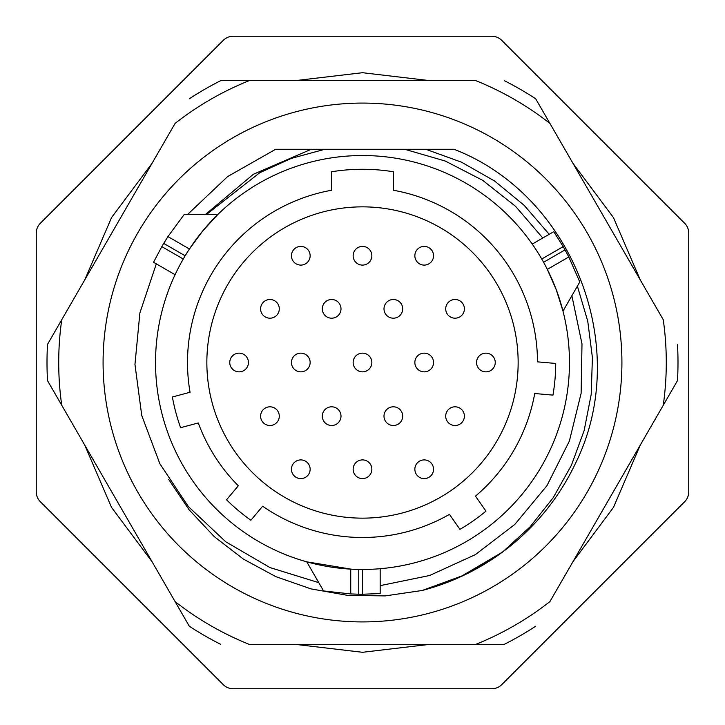 <?xml version="1.0" encoding="UTF-8"?>
<svg xmlns="http://www.w3.org/2000/svg" width="725" height="725" viewBox="0 0 725 725"><rect width="100%" height="100%" fill="white"/><g stroke="black" fill="none" stroke-linecap="round" stroke-linejoin="round"><path stroke-width="1.09" d="M300.803 459.904A9.353 9.353 0 0 1 310.146 469.256A9.353 9.353 0 0 1 300.803 478.6A9.353 9.353 0 0 1 291.45 469.256A9.353 9.353 0 0 1 300.803 459.904M362.5 206.852A155.648 155.648 0 0 0 206.852 362.5A155.648 155.648 0 0 0 362.5 518.148A155.648 155.648 0 0 0 518.148 362.5A155.648 155.648 0 0 0 362.5 206.852M198.278 422.956A174.997 174.997 0 0 0 238.307 485.786L226.544 499.806A193.222 193.222 0 0 0 250.895 520.233L262.649 506.213A174.997 174.997 0 0 0 449.446 514.369L459.94 529.359A193.222 193.222 0 0 0 485.977 511.134L475.473 496.145A174.997 174.997 0 0 0 534.724 393.521L552.957 395.116A193.222 193.222 0 0 0 555.722 363.452L537.497 361.857A174.997 174.997 0 0 0 393.349 190.24L393.349 171.752A193.222 193.222 0 0 0 331.651 171.752L331.651 190.24A174.997 174.997 0 0 0 190.05 392.252L172.378 396.992A193.222 193.222 0 0 0 180.607 427.696L198.278 422.956M362.5 155.531A206.969 206.969 0 0 0 155.531 362.5A206.969 206.969 0 0 0 362.5 569.469A206.969 206.969 0 0 0 569.469 362.5A206.969 206.969 0 0 0 362.5 155.531M351.208 569.161L306.757 561.821L323.577 590.947L350.737 593.938L358.757 594.21L358.757 569.433L354.625 569.315M202.728 230.94L217.754 214.564L184.123 214.564L167.946 236.595L163.705 243.41L185.156 255.798L187.322 252.273M189.171 249.391L202.52 231.193M175.078 274.693L153.555 262.269L161.811 246.627L153.555 262.269L175.078 274.693M175.287 274.249L175.831 273.108L175.287 274.249M175.903 272.972L176.755 271.204L175.894 272.972M178.006 268.694L179.555 265.722M181.332 262.432L183.262 259.015L161.811 246.627A231.737 231.737 0 0 1 163.705 243.41M182.8 259.822L181.54 262.051M179.537 265.758L178.386 267.969M380.172 593.567L362.5 594.237L380.172 593.567L380.172 568.708L376.311 569.007M358.757 594.21A231.737 231.737 0 0 0 362.5 594.237L362.5 569.469L366.424 569.433M373.511 569.17L370.158 569.324M376.964 568.962L378.196 568.871M378.341 568.862L379.592 568.763M379.692 568.753L380.172 568.708M556.32 289.909L562.99 311.116L579.801 281.989L568.817 256.967L565.038 249.88L543.578 262.269L545.544 265.912M547.112 268.948L556.202 289.61M532.25 244.089L553.773 231.665L563.189 246.627L553.773 231.665M532.531 244.497L533.256 245.539L532.531 244.497M533.337 245.666L534.434 247.288L533.337 245.657M535.983 249.627L536.428 250.315M539.744 255.635L541.738 259.015L563.189 246.627A231.737 231.737 0 0 1 565.038 249.88M541.276 258.209L539.971 256.016M380.172 585.637L429.59 575.514L475.355 554.625L514.841 524.411L546.958 485.668L569.388 441.027L581.124 393.294L581.994 343.94L571.88 295.718M542.798 237.999L515.52 206.29L482.732 180.362L445.268 161.041L404.677 149.268L416.966 149.268L311.27 149.268L253.369 174.281L205.338 214.564M322.67 149.268L324.873 149.268L322.67 149.268L324.873 149.268L291.296 158.403L259.758 172.722L206.371 214.564M549.215 234.302L524.13 205.293L494.604 181.023L461.499 162.183L425.802 149.268L453.986 149.268C573.04 195.143 632.798 348.181 575.287 463.801A235.67 235.67 0 0 1 422.222 590.476L385.174 595.905L347.674 595.37L311.016 588.899L275.944 576.683L243.364 559.066L214.247 536.609L189.089 509.766L168.717 479.461M425.802 149.268L404.677 149.268M187.503 214.564L227.578 176.61L275.645 149.268L311.27 149.268M103.086 362.5A259.414 259.414 0 0 1 362.5 103.086A259.414 259.414 0 0 1 621.914 362.5A259.414 259.414 0 0 1 362.5 621.914A259.414 259.414 0 0 1 103.086 362.5M450.551 581.097A235.67 235.67 0 0 0 502.534 552.051C478.21 569.959 451.439 582.764 422.222 590.476L464.218 575.088L502.543 552.042L460.185 576.964M431.357 587.884L439.957 585.075M549.922 123.422L663.257 319.725A303.784 303.784 0 0 1 663.257 405.275L549.922 601.578A303.784 303.784 0 0 1 475.836 644.344L249.164 644.344A303.784 303.784 0 0 1 175.078 601.578L47.524 380.634A315.502 315.502 0 0 1 47.524 344.366L175.078 123.422A303.784 303.784 0 0 1 249.164 80.656L475.836 80.656A303.784 303.784 0 0 1 549.922 123.422L535.693 98.79L549.922 123.422M189.307 626.21L175.078 601.578L189.307 626.21A315.502 315.502 0 0 0 220.717 644.344M504.283 644.344L475.836 644.344L504.283 644.344A315.502 315.502 0 0 0 535.693 626.21M677.476 380.634L663.257 405.275L677.476 380.634A315.502 315.502 0 0 0 677.476 344.366M535.693 98.79A315.502 315.502 0 0 0 504.283 80.656M220.717 80.656L249.164 80.656L220.717 80.656A315.502 315.502 0 0 0 189.307 98.79M47.524 380.634L61.743 405.275A303.784 303.784 0 0 1 61.743 319.725L47.524 344.366M501.745 40.355A14.02 14.02 0 0 0 491.831 36.25L233.169 36.25A14.02 14.02 0 0 0 223.255 40.355L40.355 223.255A14.02 14.02 0 0 0 36.25 233.169L36.25 491.831A14.02 14.02 0 0 0 40.355 501.745L223.255 684.645A14.02 14.02 0 0 0 233.169 688.75L491.831 688.75A14.02 14.02 0 0 0 501.745 684.645L684.645 501.745A14.02 14.02 0 0 0 688.75 491.831L688.75 233.169A14.02 14.02 0 0 0 684.645 223.255L501.745 40.355M502.534 552.051L530.093 526.839L553.229 497.667L571.4 465.287L584.151 430.55L591.21 394.346L592.407 357.579L587.748 321.22L577.39 286.167M318.792 582.664L269.927 567.548L225.674 541.729L188.328 506.53L159.853 463.728L141.747 415.516L134.959 364.376L139.889 312.946L156.31 263.855M424.197 246.4A9.353 9.353 0 0 0 414.854 255.744A9.353 9.353 0 0 0 424.197 265.096A9.353 9.353 0 0 0 433.55 255.744A9.353 9.353 0 0 0 424.197 246.4A9.353 9.353 0 0 1 433.55 255.744A9.353 9.353 0 0 1 424.197 265.096A9.353 9.353 0 0 1 414.854 255.744A9.353 9.353 0 0 1 424.197 246.4M362.5 246.4A9.353 9.353 0 0 0 353.147 255.744A9.353 9.353 0 0 0 362.5 265.096A9.353 9.353 0 0 0 371.853 255.744A9.353 9.353 0 0 0 362.5 246.4A9.353 9.353 0 0 1 371.853 255.744A9.353 9.353 0 0 1 362.5 265.096A9.353 9.353 0 0 1 353.147 255.744A9.353 9.353 0 0 1 362.5 246.4M300.803 246.4A9.353 9.353 0 0 0 291.45 255.744A9.353 9.353 0 0 0 300.803 265.096A9.353 9.353 0 0 0 310.146 255.744A9.353 9.353 0 0 0 300.803 246.4A9.353 9.353 0 0 1 310.146 255.744A9.353 9.353 0 0 1 300.803 265.096A9.353 9.353 0 0 1 291.45 255.744A9.353 9.353 0 0 1 300.803 246.4M455.046 299.498A9.353 9.353 0 0 0 445.703 308.841A9.353 9.353 0 0 0 455.046 318.193A9.353 9.353 0 0 0 464.399 308.841A9.353 9.353 0 0 0 455.046 299.498A9.353 9.353 0 0 1 464.399 308.841A9.353 9.353 0 0 1 455.046 318.193A9.353 9.353 0 0 1 445.703 308.841A9.353 9.353 0 0 1 455.046 299.498M393.349 299.498A9.353 9.353 0 0 0 383.996 308.841A9.353 9.353 0 0 0 393.349 318.193A9.353 9.353 0 0 0 402.701 308.841A9.353 9.353 0 0 0 393.349 299.498A9.353 9.353 0 0 1 402.701 308.841A9.353 9.353 0 0 1 393.349 318.193A9.353 9.353 0 0 1 383.996 308.841A9.353 9.353 0 0 1 393.349 299.498M331.651 299.498A9.353 9.353 0 0 0 322.299 308.841A9.353 9.353 0 0 0 331.651 318.193A9.353 9.353 0 0 0 341.004 308.841A9.353 9.353 0 0 0 331.651 299.498A9.353 9.353 0 0 1 341.004 308.841A9.353 9.353 0 0 1 331.651 318.193A9.353 9.353 0 0 1 322.299 308.841A9.353 9.353 0 0 1 331.651 299.498M269.954 299.498A9.353 9.353 0 0 0 260.601 308.841A9.353 9.353 0 0 0 269.954 318.193A9.353 9.353 0 0 0 279.297 308.841A9.353 9.353 0 0 0 269.954 299.498A9.353 9.353 0 0 1 279.297 308.841A9.353 9.353 0 0 1 269.954 318.193A9.353 9.353 0 0 1 260.601 308.841A9.353 9.353 0 0 1 269.954 299.498M485.895 353.147A9.353 9.353 0 0 0 476.552 362.5A9.353 9.353 0 0 0 485.895 371.853A9.353 9.353 0 0 0 495.248 362.5A9.353 9.353 0 0 0 485.895 353.147A9.353 9.353 0 0 1 495.248 362.5A9.353 9.353 0 0 1 485.895 371.853A9.353 9.353 0 0 1 476.552 362.5A9.353 9.353 0 0 1 485.895 353.147M424.197 353.147A9.353 9.353 0 0 0 414.854 362.5A9.353 9.353 0 0 0 424.197 371.853A9.353 9.353 0 0 0 433.55 362.5A9.353 9.353 0 0 0 424.197 353.147A9.353 9.353 0 0 1 433.55 362.5A9.353 9.353 0 0 1 424.197 371.853A9.353 9.353 0 0 1 414.854 362.5A9.353 9.353 0 0 1 424.197 353.147M362.5 353.147A9.353 9.353 0 0 0 353.147 362.5A9.353 9.353 0 0 0 362.5 371.853A9.353 9.353 0 0 0 371.853 362.5A9.353 9.353 0 0 0 362.5 353.147A9.353 9.353 0 0 1 371.853 362.5A9.353 9.353 0 0 1 362.5 371.853A9.353 9.353 0 0 1 353.147 362.5A9.353 9.353 0 0 1 362.5 353.147M300.803 353.147A9.353 9.353 0 0 0 291.45 362.5A9.353 9.353 0 0 0 300.803 371.853A9.353 9.353 0 0 0 310.146 362.5A9.353 9.353 0 0 0 300.803 353.147A9.353 9.353 0 0 1 310.146 362.5A9.353 9.353 0 0 1 300.803 371.853A9.353 9.353 0 0 1 291.45 362.5A9.353 9.353 0 0 1 300.803 353.147M239.105 353.147A9.353 9.353 0 0 0 229.752 362.5A9.353 9.353 0 0 0 239.105 371.853A9.353 9.353 0 0 0 248.448 362.5A9.353 9.353 0 0 0 239.105 353.147A9.353 9.353 0 0 1 248.448 362.5A9.353 9.353 0 0 1 239.105 371.853A9.353 9.353 0 0 1 229.752 362.5A9.353 9.353 0 0 1 239.105 353.147M455.046 406.807A9.353 9.353 0 0 0 445.703 416.159A9.353 9.353 0 0 0 455.046 425.502A9.353 9.353 0 0 0 464.399 416.159A9.353 9.353 0 0 0 455.046 406.807A9.353 9.353 0 0 1 464.399 416.159A9.353 9.353 0 0 1 455.046 425.502A9.353 9.353 0 0 1 445.703 416.159A9.353 9.353 0 0 1 455.046 406.807M393.349 406.807A9.353 9.353 0 0 0 383.996 416.159A9.353 9.353 0 0 0 393.349 425.502A9.353 9.353 0 0 0 402.701 416.159A9.353 9.353 0 0 0 393.349 406.807A9.353 9.353 0 0 1 402.701 416.159A9.353 9.353 0 0 1 393.349 425.502A9.353 9.353 0 0 1 383.996 416.159A9.353 9.353 0 0 1 393.349 406.807M331.651 406.807A9.353 9.353 0 0 0 322.299 416.159A9.353 9.353 0 0 0 331.651 425.502A9.353 9.353 0 0 0 341.004 416.159A9.353 9.353 0 0 0 331.651 406.807A9.353 9.353 0 0 1 341.004 416.159A9.353 9.353 0 0 1 331.651 425.502A9.353 9.353 0 0 1 322.299 416.159A9.353 9.353 0 0 1 331.651 406.807M269.954 406.807A9.353 9.353 0 0 0 260.601 416.159A9.353 9.353 0 0 0 269.954 425.502A9.353 9.353 0 0 0 279.297 416.159A9.353 9.353 0 0 0 269.954 406.807A9.353 9.353 0 0 1 279.297 416.159A9.353 9.353 0 0 1 269.954 425.502A9.353 9.353 0 0 1 260.601 416.159A9.353 9.353 0 0 1 269.954 406.807M424.197 459.904A9.353 9.353 0 0 0 414.854 469.256A9.353 9.353 0 0 0 424.197 478.6A9.353 9.353 0 0 0 433.55 469.256A9.353 9.353 0 0 0 424.197 459.904A9.353 9.353 0 0 1 433.55 469.256A9.353 9.353 0 0 1 424.197 478.6A9.353 9.353 0 0 1 414.854 469.256A9.353 9.353 0 0 1 424.197 459.904M362.5 459.904A9.353 9.353 0 0 0 353.147 469.256A9.353 9.353 0 0 0 362.5 478.6A9.353 9.353 0 0 0 371.853 469.256A9.353 9.353 0 0 0 362.5 459.904A9.353 9.353 0 0 1 371.853 469.256A9.353 9.353 0 0 1 362.5 478.6A9.353 9.353 0 0 1 353.147 469.256A9.353 9.353 0 0 1 362.5 459.904M350.737 593.938L350.737 569.134M568.817 256.967L547.33 269.365M167.946 236.595L189.433 249.001M640.284 445.059L613.468 507.4L572.886 561.793M429.898 644.344L362.5 652.292L295.102 644.344M152.114 561.793L111.532 507.4L84.716 445.059M84.725 279.932L111.568 217.536L152.114 163.207M295.093 80.656L362.473 72.708L429.907 80.656M572.886 163.207L613.468 217.6L640.284 279.941"/></g></svg>
